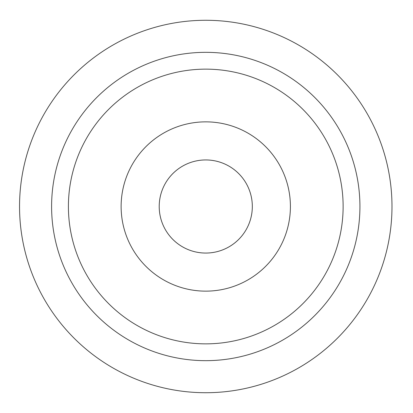 <?xml version="1.0" encoding="UTF-8"?>
<svg xmlns="http://www.w3.org/2000/svg" width="413" height="413" viewBox="0 0 413 413"><rect width="100%" height="100%" fill="white"/><g stroke="black" fill="none" stroke-linecap="round" stroke-linejoin="round"><path stroke-width="0.31" stroke-dasharray="2.06 1.55" d="M121.123 206.5A84.644 84.644 0 0 0 248.089 279.802A84.644 84.644 0 0 0 248.089 133.198A84.644 84.644 0 0 0 121.123 206.5M252.322 206.5A46.555 46.555 0 0 0 182.489 166.181A46.555 46.555 0 0 0 182.489 246.819A46.555 46.555 0 0 0 252.322 206.5"/><path stroke-width="0.62" d="M121.123 206.5A84.644 84.644 0 0 1 248.089 133.198A84.644 84.644 0 0 1 248.089 279.802A84.644 84.644 0 0 1 121.123 206.5M391.983 206.5A186.217 186.217 0 0 0 112.656 45.229A186.217 186.217 0 0 0 112.656 367.771A186.217 186.217 0 0 0 391.983 206.5M252.322 206.5A46.555 46.555 0 0 0 182.489 166.181A46.555 46.555 0 0 0 182.489 246.819A46.555 46.555 0 0 0 252.322 206.5M343.126 206.5A137.359 137.359 0 0 1 137.085 325.454A137.359 137.359 0 0 1 137.085 87.546A137.359 137.359 0 0 1 343.126 206.5M359.93 206.5A154.163 154.163 0 0 0 128.686 72.987A154.163 154.163 0 0 0 128.686 340.013A154.163 154.163 0 0 0 359.93 206.5"/></g></svg>
